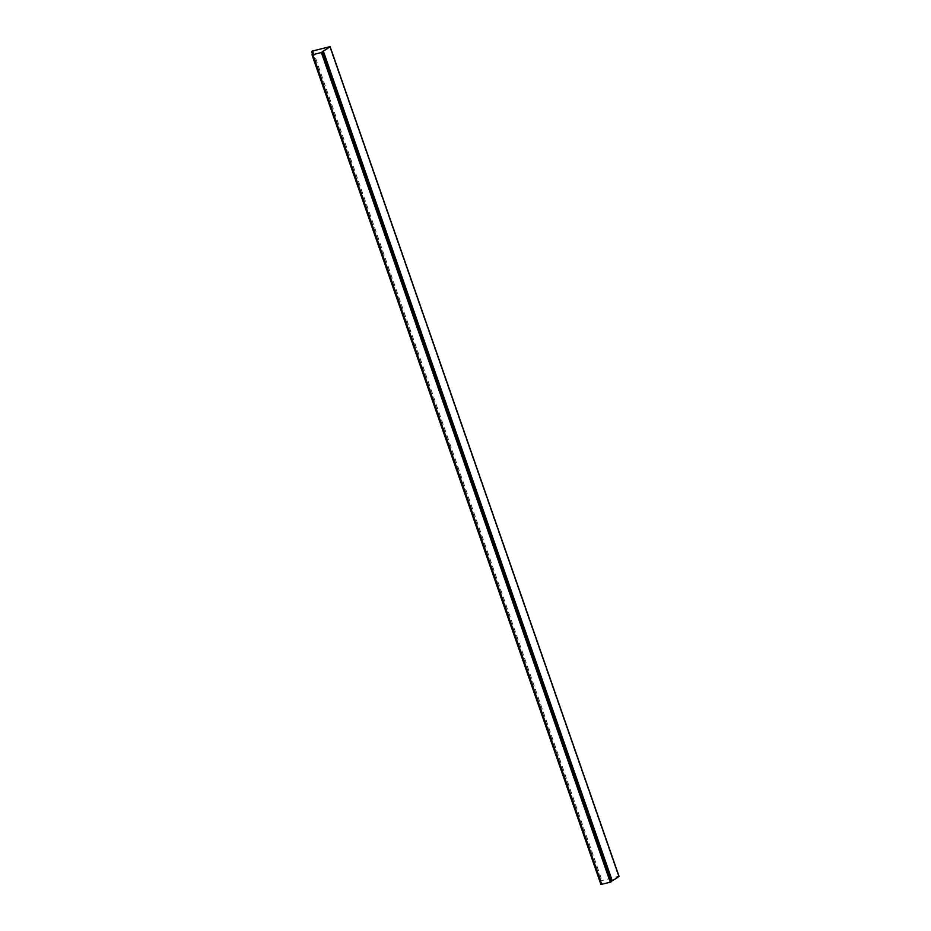 <?xml version="1.0" encoding="UTF-8"?>
<svg xmlns="http://www.w3.org/2000/svg" width="931" height="931" viewBox="0 0 931 931"><rect width="100%" height="100%" fill="white"/><g stroke="black" fill="none" stroke-linecap="round" stroke-linejoin="round"><path stroke-width="0.7" stroke-dasharray="4.66 3.49" d="M600.961 884.38L601.787 883.414L312.863 53.719L601.787 883.31A29.641 6.773 160.8 0 1 600.926 882.32A29.641 6.773 160.8 0 1 601.065 880.807L618.894 876.211M313.002 50.705L601.926 880.4M329.574 46.573L618.498 876.269M312.129 51.112L601.065 880.807M312.513 54.114L600.926 882.32M312.886 53.649L601.822 883.344"/><path stroke-width="1.4" d="M312.851 53.614A29.641 6.773 160.8 0 1 311.99 52.625A29.641 6.773 160.8 0 1 312.129 51.112L330.005 46.655A29.641 6.773 160.8 0 1 323.301 51.019L321.37 52.532L312.479 54.743L312.874 53.695M323.301 51.019L612.237 880.714L610.305 882.227L600.926 884.45L312.06 54.789M618.894 876.211L618.94 876.35A29.641 6.773 160.8 0 1 612.237 880.714M312.479 54.743L601.403 884.45M321.37 52.532L610.305 882.227M322.231 52.136L611.155 881.832M323.069 51.182L611.993 880.877M330.005 46.655L618.94 876.35M311.99 52.625L312.513 54.114M311.99 54.754L600.926 884.45M330.074 46.55L619.01 876.246"/></g></svg>
